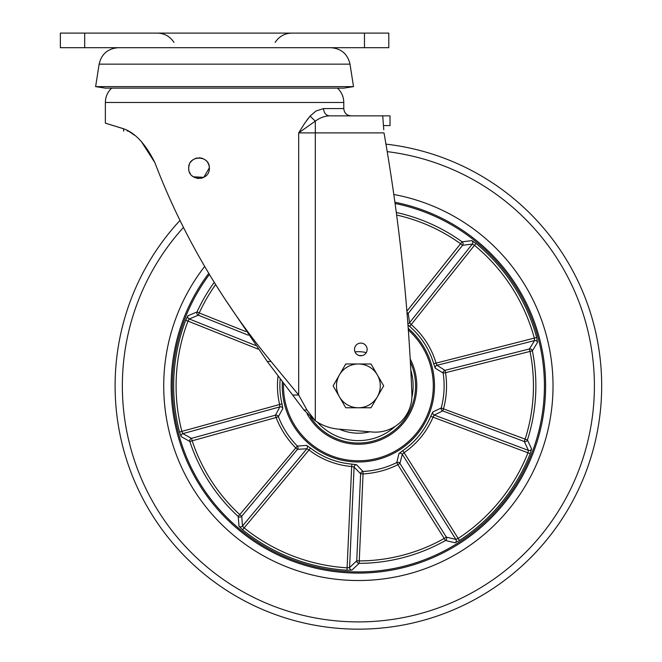 <?xml version="1.0" encoding="UTF-8"?>
<svg xmlns="http://www.w3.org/2000/svg" width="662" height="662" viewBox="0 0 662 662"><rect width="100%" height="100%" fill="white"/><g stroke="black" fill="none" stroke-linecap="round" stroke-linejoin="round"><path stroke-width="0.99" d="M123.604 131.15L123.744 128.858L123.604 131.15L123.604 128.8L105.357 123.157L121.974 128.246C134.295 131.821 145.259 143.282 154.867 162.62L141.13 141.229M126.732 130.166L127.692 131.15L128.196 130.944M127.692 131.15L128.569 131.15L134.667 135.288M188.893 170.217L188.687 168.173C188.132 181.487 209.796 181.62 209.366 168.173C209.813 154.743 188.124 154.834 188.687 168.173L188.687 168.462M192.03 175.786L193.287 176.771M193.337 176.804L203.813 177.333L209.358 167.817M202.878 177.764L200.958 178.326M198.948 178.508L196.97 178.301M195.058 177.714L193.304 176.779M190.457 173.957L189.489 172.17M354.493 349.428A6.322 6.322 0 0 0 360.823 355.751A6.322 6.322 0 0 0 367.145 349.428A6.322 6.322 0 0 0 360.823 343.098A6.322 6.322 0 0 0 354.493 349.428M353.516 86.623L343.909 88.129L105.241 88.129L95.626 86.623L353.516 86.623L350.008 64.156L99.135 64.156L95.626 86.623M224.575 298.496L267.233 361.46L303.957 410.001L315.311 420.825L306.986 410.001L298.678 395.032L271.023 361.46C254.556 341.484 239.073 320.499 224.575 298.496C196.026 254.969 172.79 209.68 154.867 162.62M306.655 120.443L310.081 116.107L304.777 123.157L298.678 132.888L315.311 121.138C320.036 117.712 324.794 115.958 329.585 115.858L382.719 115.858L383.778 129.76M292.629 395.032L298.678 395.032L298.678 132.888L315.311 132.888L315.311 420.825A48.657 48.657 0 0 0 338.613 429.133L372.301 432.013A36.493 36.493 0 0 0 411.888 394.238A1946.379 1946.379 -86 0 0 384.01 132.888L315.311 132.888L315.311 121.138L310.081 116.107L315.973 111.034L323.528 108.56C323.883 112.995 325.903 115.428 329.585 115.858C325.911 115.428 323.892 113.003 323.528 108.585L343.785 108.56L343.785 102.478C343.694 96.809 341.584 92.026 337.471 88.129M169.058 197.011L172.84 205.361M188.893 166.121L189.489 164.168M190.457 162.38L191.74 160.833M191.765 160.808L193.287 159.567M195.058 158.623L196.962 158.036M198.948 157.829L200.95 158.011M202.886 158.574L205.021 159.741M207.587 162.372L208.555 164.159M209.159 166.121L209.366 168.173M364.472 47.697L388.801 47.697L388.801 33.1L60.35 33.1L60.35 47.697L364.472 47.697L364.472 33.1M209.167 166.145L208.365 163.729M206.792 161.346L205.51 160.113M202.63 158.475L201.265 158.077M200.917 158.003L199.883 157.862M199.783 157.854L198.956 157.829M197.458 157.953L196.498 158.144M196.233 158.21L195.389 158.491M188.984 165.707L188.687 168.173M383.464 125.59L390.017 125.59L390.017 115.858L382.719 115.858M385.954 144.142A243.302 243.302 0 0 1 490.252 590.338A243.302 243.302 0 0 1 179.998 220.429A243.302 243.302 0 0 0 490.252 590.338M463.88 549.443A194.636 194.636 0 0 1 204.682 266.455A194.636 194.636 0 0 0 463.88 549.443A194.636 194.636 0 0 0 393.816 194.487A194.636 194.636 0 0 1 463.88 549.443M255.441 345.423L189.241 318.952A2.433 2.416 67.1 0 1 187.9 315.782L197.028 311.951A2.433 2.416 -111.8 0 0 198.335 315.211L189.241 318.952L188 321.07A182.298 182.298 0 0 0 181.868 431.401L182.869 433.635L191.492 438.36L192.137 440.693A175.058 175.058 0 0 0 239.867 514.705L241.729 516.261L242.474 526.058L244.096 527.895A182.298 182.298 0 0 0 347.136 567.822L349.577 567.557L356.735 560.822L359.152 560.929A175.058 175.058 0 0 0 444.293 538.405L446.337 537.114L455.895 539.431L458.145 538.454A182.298 182.298 0 0 0 527.953 452.8L530.212 453.685L531.586 448.96A2.433 2.416 -24.7 0 1 528.458 450.4L524.263 441.504L525.115 439.237A175.058 175.058 0 0 0 529.997 351.307L529.401 348.957L534.557 340.591L534.325 338.15A182.298 182.298 0 0 0 474.439 245.288L472.312 244.063L462.556 245.304L460.661 243.798A175.058 175.058 0 0 0 396.637 215.042M396.298 212.485A177.482 177.482 0 0 1 462.076 241.829L471.907 240.645L475.978 243.417A184.723 184.723 0 0 1 536.667 337.512L537.511 342.37L532.372 350.827L445.551 372.689A88.162 88.162 0 0 1 443.557 408.636L442.704 410.903L524.263 441.504A2.433 2.416 154.2 0 0 527.424 439.982L531.586 448.96M280.225 378.631A78.497 78.497 0 0 0 281.979 403.861L282.815 408.504L278.363 416.646A85.737 85.737 0 0 0 297.346 446.072L306.597 445.377L310.478 448.058A78.497 78.497 0 0 0 351.886 464.095L356.561 464.741L362.933 471.485A85.737 85.737 0 0 0 396.778 462.531L398.971 453.52L402.728 450.648A78.497 78.497 0 0 0 430.772 416.233L432.824 411.979L441.215 408.007A85.737 85.737 0 0 0 443.159 373.054L445.551 372.689L444.955 370.339A2.433 2.416 -56.4 0 0 443.159 373.054L435.265 368.171L433.693 363.719A78.497 78.497 0 0 0 409.629 326.407L407.966 324.951M398.971 453.52A2.433 2.416 -166.6 0 1 402.273 454.306L455.895 539.431A2.433 2.416 -76.9 0 1 455.117 542.782L445.476 540.515L397.862 464.699A88.162 88.162 0 0 1 363.057 473.909L362.933 471.485A2.433 2.416 -45.2 0 0 360.633 473.793L363.057 473.909L359.16 563.354L351.911 570.09L346.987 570.239A184.723 184.723 0 0 1 242.582 529.782L239.04 526.356L238.221 516.492A177.482 177.482 0 0 1 189.829 441.455L181.181 436.639L179.518 432.005A184.723 184.723 0 0 1 185.732 320.201L187.9 315.782M406.89 311.223L462.076 241.829A2.433 2.416 -97.8 0 1 462.556 245.304L408.247 313.416A2.433 2.416 -9.2 0 1 407.13 314.193M306.597 445.377A2.433 2.416 -94.6 0 1 306.87 448.753L297.478 449.324A2.433 2.416 -92.4 0 0 297.346 446.072L238.221 516.492A2.433 2.416 -3.8 0 0 241.729 516.261L297.478 449.324L295.616 447.777A88.162 88.162 0 0 1 276.104 417.515L189.829 441.455A2.433 2.416 -61.8 0 1 191.492 438.36L275.458 415.182L276.104 417.515L278.363 416.646A2.433 2.416 26.8 0 0 275.458 415.182L279.852 406.865L182.869 433.635A2.433 2.416 -60.7 0 0 181.181 436.639M389.372 433.924A57.172 57.172 0 0 1 310.445 417.019A57.172 57.172 0 0 0 389.372 433.924A57.172 57.172 0 0 0 410.374 362.073M455.117 542.782L459.469 540.482L404.093 452.651L402.273 454.306L399.914 463.408L446.337 537.114A2.433 2.416 -75.8 0 1 445.476 540.515A177.482 177.482 0 0 1 359.16 563.354A2.433 2.416 -133.8 0 1 356.735 560.822L360.633 473.793L354.087 467.049L349.577 567.557A2.433 2.416 -132.7 0 0 351.911 570.09M214.24 282.318A177.482 177.482 0 0 0 197.028 311.951L199.229 312.96L198.335 315.211L248.25 335.171M258.072 349.089L185.732 320.201M281.979 403.861L179.518 432.005M278.09 375.817A80.921 80.921 0 0 0 279.621 404.416L279.852 406.865A2.433 2.416 28.9 0 1 282.815 408.504M310.478 448.058L309.005 449.978L306.87 448.753L242.474 526.058A2.433 2.416 -4.9 0 1 239.04 526.356M351.886 464.095L351.679 466.511A80.921 80.921 0 0 1 309.005 449.978L242.582 529.782M356.561 464.741A2.433 2.416 -43.1 0 0 354.087 467.049L351.679 466.511L346.987 570.239M475.978 243.417L411.21 324.57L409.579 322.725L408.247 313.416L406.989 312.414M471.907 240.645A2.433 2.416 -96.7 0 1 472.312 244.063L409.579 322.725A2.433 2.416 -7.1 0 1 407.866 323.627M536.667 337.512L433.693 363.719M537.511 342.37A2.433 2.416 31.1 0 0 534.557 340.591L437.028 365.283L436.018 363.041A80.921 80.921 0 0 0 411.21 324.57L409.629 326.407M430.772 416.233L433.006 417.168L434.264 415.049L442.704 410.903A2.433 2.416 62.8 0 1 441.215 408.007L527.424 439.982A177.482 177.482 0 0 0 532.372 350.827A2.433 2.416 32.2 0 0 529.401 348.957L444.955 370.339L437.028 365.283A2.433 2.416 -58.6 0 0 435.265 368.171M397.862 464.699L399.914 463.408A2.433 2.416 -164.4 0 0 396.778 462.531L397.862 464.699M402.728 450.648L404.093 452.651A80.921 80.921 0 0 0 433.006 417.168L527.953 452.8L528.458 450.4L434.264 415.049A2.433 2.416 -115.1 0 1 432.824 411.979M366.285 352.614A34.184 34.184 0 0 0 354.981 351.861A34.184 34.184 0 0 1 366.285 352.614M339.341 429.191A47.325 47.325 0 0 0 369.793 431.798M339.424 396.819A21.896 21.896 0 0 1 358.39 363.976L345.746 363.976L333.102 385.872L345.746 407.767L358.39 407.767A21.896 21.896 0 0 1 339.424 396.819M377.348 396.819A21.896 21.896 0 0 1 358.39 407.767L371.026 407.767L383.67 385.872L377.348 374.924A21.896 21.896 0 0 1 377.348 396.819M377.348 374.924A21.896 21.896 0 0 0 358.39 363.976L371.026 363.976L377.348 374.924M358.936 355.461A30.411 30.411 0 0 1 361.882 355.66M105.357 123.157L105.357 102.478L343.785 102.478M84.678 33.1L84.678 47.697M306.986 410.001L303.957 410.001M271.023 361.46L267.233 361.46M183.473 227.438A235.995 235.995 0 0 0 486.297 584.207A235.995 235.995 0 0 0 387.212 151.639M209.424 274.44A186.022 186.022 0 0 0 459.213 542.203A186.022 186.022 0 0 0 395.082 203.499M394.9 202.233A187.238 187.238 0 0 1 459.867 543.221A187.238 187.238 0 0 1 208.753 273.323M283.526 383A74.914 74.914 0 0 0 398.987 448.828A74.914 74.914 0 0 0 408.338 330.04M408.214 328.319A76.13 76.13 0 0 1 320.044 451.641A76.13 76.13 0 0 1 282.384 381.486M410.2 358.945A58.388 58.388 0 0 1 390.034 434.942A58.388 58.388 0 0 1 307.052 413.7M530.212 453.685A184.723 184.723 0 0 1 459.469 540.482M215.63 284.552A175.058 175.058 0 0 0 199.229 312.96L245.792 331.579M317.429 422.19A54.739 54.739 0 0 0 395.454 426.154M411.863 397.581A54.739 54.739 0 0 0 410.796 370.075M275.169 42.418C279.083 36.427 284.619 33.323 291.776 33.1M99.135 64.156C101.518 53.961 107.923 48.475 118.366 47.697M105.357 102.478C105.457 96.809 107.558 92.026 111.671 88.129M350.008 64.156C347.633 53.961 341.22 48.475 330.777 47.697M173.982 42.418C170.06 36.427 164.524 33.323 157.374 33.1M343.785 108.56C344.223 112.995 346.656 115.428 351.083 115.858"/></g></svg>
